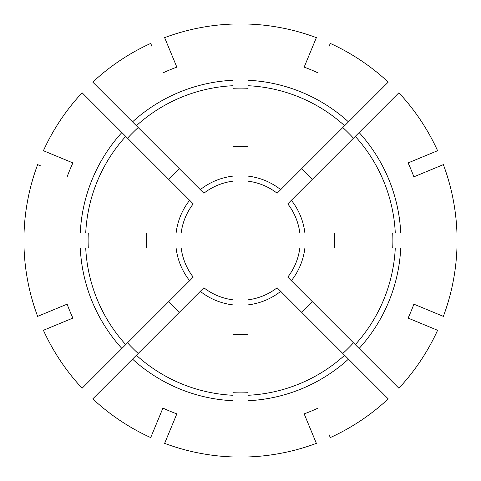 <?xml version="1.0" encoding="UTF-8"?>
<svg xmlns="http://www.w3.org/2000/svg" width="481" height="481" viewBox="0 0 481 481"><rect width="100%" height="100%" fill="white"/><g stroke="black" fill="none" stroke-linecap="round" stroke-linejoin="round"><path stroke-width="0.72" d="M176.118 232.966A64.821 64.821 0 0 1 189.646 200.3L193.224 203.878A59.8 59.8 0 0 0 181.175 232.966L24.05 232.966A216.582 216.582 0 0 1 37.644 164.628L40.542 165.831M189.646 280.7L82.119 388.227A216.582 216.582 0 0 1 43.41 330.291L72.896 318.079A184.686 184.686 0 0 1 67.13 304.16L37.644 316.372A216.582 216.582 0 0 1 24.05 248.034L181.175 248.034A59.8 59.8 0 0 0 193.224 277.122L189.646 280.7A64.821 64.821 0 0 1 176.118 248.034M67.13 304.16L40.542 315.169M67.13 176.84A184.686 184.686 0 0 1 72.896 162.921L43.41 150.709A216.582 216.582 0 0 1 82.119 92.773L189.646 200.3M232.966 304.882L232.966 456.95A216.582 216.582 0 0 1 164.628 443.356L176.84 413.87A184.686 184.686 0 0 1 162.921 408.104L150.709 437.59A216.582 216.582 0 0 1 92.773 398.881L203.878 287.776A59.8 59.8 0 0 0 232.966 299.825L232.966 304.882A64.821 64.821 0 0 1 200.3 291.354M127.549 138.203A152.387 152.387 0 0 1 138.203 127.549M318.079 408.104A184.686 184.686 0 0 1 304.16 413.87L316.372 443.356A216.582 216.582 0 0 1 248.034 456.95L248.034 299.825A59.8 59.8 0 0 0 277.122 287.776L388.227 398.881A216.582 216.582 0 0 1 330.291 437.59L329.088 434.692M162.921 72.896A184.686 184.686 0 0 1 176.84 67.13L164.628 37.644A216.582 216.582 0 0 1 232.966 24.05L232.966 181.175A59.8 59.8 0 0 0 203.878 193.224L92.773 82.119A216.582 216.582 0 0 1 150.709 43.41L151.912 46.308M123.425 112.77L119.871 109.217M318.079 72.896A184.686 184.686 0 0 0 304.16 67.13L316.372 37.644A216.582 216.582 0 0 0 248.034 24.05L248.034 181.175A59.8 59.8 0 0 1 277.122 193.224L388.227 82.119A216.582 216.582 0 0 0 330.291 43.41L329.088 46.308M248.034 67.4L248.034 62.374L248.034 67.4M88.3 248.034A152.387 152.387 0 0 1 88.3 232.966M146.639 248.034A94.168 94.168 0 0 1 146.639 232.966M138.203 353.451A152.387 152.387 0 0 1 127.549 342.797M179.455 312.199A94.168 94.168 0 0 1 168.801 301.545M248.034 392.7A152.387 152.387 0 0 1 232.966 392.7M248.034 334.361A94.168 94.168 0 0 1 232.966 334.361M353.451 342.797A152.387 152.387 0 0 1 342.797 353.451M312.199 301.545A94.168 94.168 0 0 1 301.545 312.199M392.7 232.966A152.387 152.387 0 0 1 392.7 248.034M334.361 232.966A94.168 94.168 0 0 1 334.361 248.034M342.797 127.549A152.387 152.387 0 0 1 353.451 138.203M301.545 168.801A94.168 94.168 0 0 1 312.199 179.455M232.966 88.3A152.387 152.387 0 0 1 248.034 88.3M232.966 146.639A94.168 94.168 0 0 1 248.034 146.639M304.882 248.034L456.95 248.034A216.582 216.582 0 0 1 443.356 316.372L413.87 304.16A184.686 184.686 0 0 1 408.104 318.079L437.59 330.291A216.582 216.582 0 0 1 398.881 388.227L287.776 277.122A59.8 59.8 0 0 0 299.825 248.034L304.882 248.034A64.821 64.821 0 0 1 291.354 280.7M291.354 200.3L398.881 92.773A216.582 216.582 0 0 1 437.59 150.709L408.104 162.921A184.686 184.686 0 0 1 413.87 176.84L443.356 164.628A216.582 216.582 0 0 1 456.95 232.966L299.825 232.966A59.8 59.8 0 0 0 287.776 203.878L291.354 200.3A64.821 64.821 0 0 1 304.882 232.966M368.23 123.425L371.783 119.871M304.16 67.13L315.169 40.542M408.104 162.921L434.692 151.912M413.87 176.84L440.458 165.831M413.87 304.16L440.458 315.169M408.104 318.079L434.692 329.088M304.16 413.87L315.169 440.458M176.84 413.87L165.831 440.458M72.896 318.079L46.308 329.088M176.84 67.13L165.831 40.542M168.801 179.455A94.168 94.168 0 0 1 179.455 168.801M413.6 248.034L418.626 248.034L413.6 248.034M280.7 291.354A64.821 64.821 0 0 1 248.034 304.882M248.034 176.118A64.821 64.821 0 0 1 280.7 189.646M200.3 189.646A64.821 64.821 0 0 1 232.966 176.118M80.273 232.966A160.401 160.401 0 0 1 121.879 132.528M125.727 344.618A154.966 154.966 0 0 1 85.72 248.034M132.528 121.879A160.401 160.401 0 0 1 232.966 80.273M248.034 80.273A160.401 160.401 0 0 1 348.472 121.879M359.121 132.528A160.401 160.401 0 0 1 400.727 232.966M400.727 248.034A160.401 160.401 0 0 1 359.121 348.472M348.472 359.121A160.401 160.401 0 0 1 248.034 400.727M232.966 400.727A160.401 160.401 0 0 1 132.528 359.121M121.879 348.472A160.401 160.401 0 0 1 80.273 248.034M85.72 232.966A154.966 154.966 0 0 1 125.727 136.382M232.966 395.28A154.966 154.966 0 0 1 136.382 355.273M344.618 355.273A154.966 154.966 0 0 1 248.034 395.28M395.28 248.034A154.966 154.966 0 0 1 355.273 344.618M355.273 136.382A154.966 154.966 0 0 1 395.28 232.966M248.034 85.72A154.966 154.966 0 0 1 344.618 125.727M136.382 125.727A154.966 154.966 0 0 1 232.966 85.72"/></g></svg>
